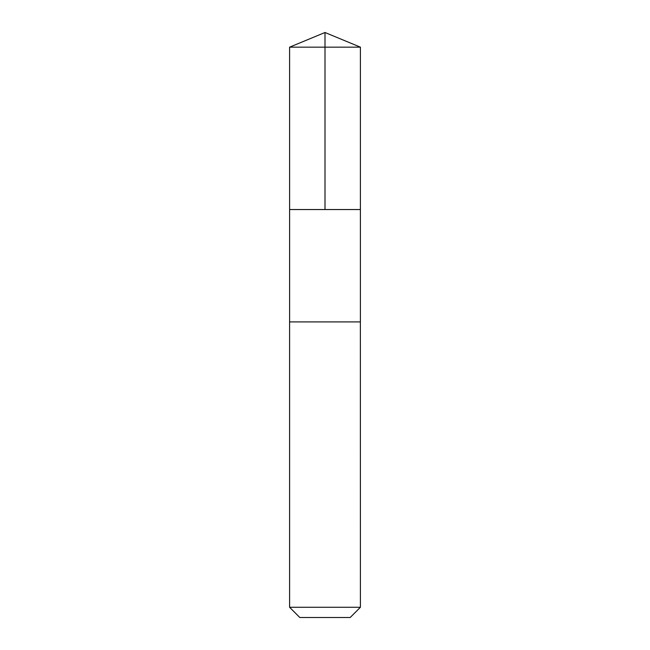 <?xml version="1.0" encoding="UTF-8"?>
<svg xmlns="http://www.w3.org/2000/svg" width="650" height="650" viewBox="0 0 650 650"><rect width="100%" height="100%" fill="white"/><g stroke="black" fill="none" stroke-linecap="round" stroke-linejoin="round"><path stroke-width="0.97" d="M289.599 209.536L360.401 209.536L360.409 47.166L289.591 47.166L289.599 209.536L360.401 209.536L360.401 321.921L289.599 321.921L289.599 209.536M360.368 321.921L289.591 321.921L289.591 607.279L360.409 607.279L360.368 321.921M360.409 607.279L350.188 617.5L299.812 617.5L289.591 607.279M289.591 47.166L325 32.5L325 209.536M325 32.5L360.409 47.166"/></g></svg>
